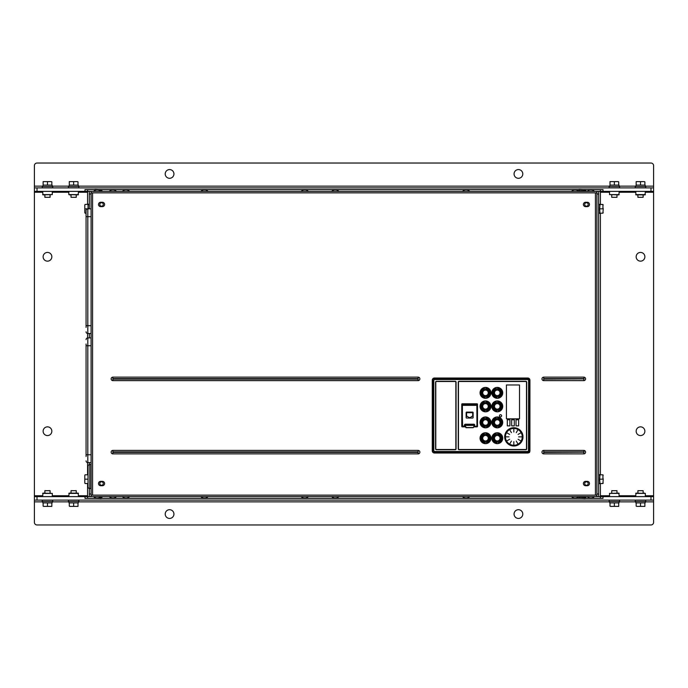 <?xml version="1.0" encoding="UTF-8"?>
<svg xmlns="http://www.w3.org/2000/svg" width="688" height="688" viewBox="0 0 688 688"><rect width="100%" height="100%" fill="white"/><g stroke="black" fill="none" stroke-linecap="round" stroke-linejoin="round"><path stroke-width="1.03" d="M511.416 441.06L511.064 441.67L511.416 441.06M510.823 442.1L510.444 442.745L510.823 442.1M510.221 443.141L509.825 443.812L510.221 443.141M509.645 439.279L509.034 439.641L509.645 439.279M508.604 439.881L507.959 440.26L508.604 439.881M507.563 440.483L506.893 440.87L507.563 440.483M509 436.854L508.286 436.854L509 436.854M507.796 436.854L507.047 436.854L507.796 436.854M506.592 436.854L505.818 436.854L506.592 436.854M509.645 434.438L509.034 434.076L509.645 434.438M508.604 433.836L507.959 433.457L508.604 433.836M507.563 433.234L506.893 432.847L507.563 433.234M511.416 432.657L511.064 432.047L511.416 432.657M510.823 431.617L510.444 430.972L510.823 431.617M510.221 430.576L509.825 429.905L510.221 430.576M513.841 444.113L513.841 444.887L513.841 444.113M513.841 442.909L513.841 443.657L513.841 442.909M513.841 441.705L513.841 442.418L513.841 441.705M513.841 432.012L513.841 431.299L513.841 432.012M513.841 430.808L513.841 430.06L513.841 430.808M513.841 429.604L513.841 428.83L513.841 429.604M516.267 432.657L516.619 432.047L516.267 432.657M516.869 431.617L517.238 430.972L516.869 431.617M517.471 430.576L517.858 429.905L517.471 430.576M518.047 434.438L518.657 434.076L518.047 434.438M519.087 433.836L519.732 433.457L519.087 433.836M520.128 433.234L520.799 432.847L520.128 433.234M518.692 436.854L519.397 436.854L518.692 436.854M519.896 436.854L520.644 436.854L519.896 436.854M521.1 436.854L521.874 436.854L521.1 436.854M518.047 439.279L518.657 439.641L518.047 439.279M519.087 439.881L519.732 440.26L519.087 439.881M520.128 440.483L520.799 440.87L520.128 440.483M516.267 441.06L516.619 441.67L516.267 441.06M516.869 442.1L517.238 442.745L516.869 442.1M517.471 443.141L517.858 443.812L517.471 443.141M522.992 437.31L522.811 436.407L522.992 437.31A9.159 9.159 0 0 1 522.794 438.789L522.562 439.658A9.159 9.159 0 0 1 521.994 441.042L521.538 441.825A9.159 9.159 0 0 1 520.627 443.003L519.99 443.648A9.159 9.159 0 0 1 518.804 444.551L518.03 445.007A9.159 9.159 0 0 1 516.645 445.575L515.776 445.807A9.159 9.159 0 0 1 514.297 446.005L513.394 446.005A9.159 9.159 0 0 1 511.915 445.807L511.038 445.575A9.159 9.159 0 0 1 509.662 445.007L508.879 444.551A9.159 9.159 0 0 1 507.692 443.648L507.056 443.003A9.159 9.159 0 0 1 506.144 441.825L505.697 441.042A9.159 9.159 0 0 1 505.13 439.658L504.889 438.789A9.159 9.159 0 0 1 504.7 437.31L504.7 436.407A9.159 9.159 0 0 1 504.889 434.928L505.13 434.059A9.159 9.159 0 0 1 505.697 432.675L506.144 431.892A9.159 9.159 0 0 1 507.056 430.714L507.692 430.069A9.159 9.159 0 0 1 508.879 429.166L509.662 428.71A9.159 9.159 0 0 1 511.038 428.142L511.915 427.91A9.159 9.159 0 0 1 513.394 427.712L514.297 427.712A9.159 9.159 0 0 1 515.776 427.91L516.645 428.142A9.159 9.159 0 0 1 518.03 428.71L518.804 429.166A9.159 9.159 0 0 1 519.99 430.069L520.627 430.714A9.159 9.159 0 0 1 521.538 431.892L521.994 432.675A9.159 9.159 0 0 1 522.562 434.059L522.794 434.928A9.159 9.159 0 0 1 522.992 436.407M522.794 434.928L522.562 434.059M521.994 432.675L521.538 431.892M520.627 430.714L519.99 430.069M518.804 429.166L518.03 428.71M516.645 428.142L515.776 427.91M514.297 427.712L513.841 428.177L513.394 427.712M465.14 426.328L464.469 426.242L464.469 424.823L465.071 424.651L474.187 424.221L474.789 426.328L476.517 426.328A0.439 0.439 0 0 0 476.956 425.889L476.956 405.137A0.439 0.439 0 0 0 476.517 404.699L476.956 405.335L462.302 405.335L462.74 404.699L476.517 404.699L476.956 405.335M465.062 426.328L464.899 424.823L466.12 427.549L473.138 427.549L473.851 426.852L473.886 424.952L465.372 424.952L465.071 424.221L474.187 424.221M465.079 426.474L462.585 426.474L465.036 426.242L466.008 427.721L473.138 427.721L474.178 426.465L477.111 426.044L476.853 404.166L462.147 404.682L477.102 404.682L477.102 426.044L474.789 426.328M476.844 404.415L462.061 404.458L462.061 426.044L465.088 426.569M91.091 488.549L89.775 488.549A1.746 1.746 -0 0 1 88.038 486.812L88.038 476.56M73.642 181.873L73.143 181.615L74.141 181.615L73.642 181.873L73.642 184.84L74.141 185.098L69.78 185.098M47.481 181.873L46.982 181.615L47.979 181.615L47.481 181.873L47.481 184.84L47.979 185.098L43.619 185.098M640.519 181.873L640.021 181.615L641.018 181.615L640.519 181.873L640.519 184.84L641.018 185.098L636.658 185.098M614.358 181.873L613.859 181.615L614.857 181.615L614.358 181.873L614.358 184.84L614.857 185.098L610.497 185.098M640.519 502.902L641.018 502.902L640.519 502.902M614.358 502.902L614.857 502.902L614.358 502.902M73.642 502.902L74.141 502.902L73.642 502.902M47.481 502.902L47.979 502.902L47.481 502.902M603.195 478.676L603.195 479.674L602.929 479.175L599.962 479.175L599.704 479.674L599.962 474.815L602.929 474.815L602.929 479.175M603.195 208.326L603.195 209.324L602.929 208.825L599.962 208.825L599.704 209.324L599.962 204.465L602.929 204.465L602.929 208.825M586.451 202.719A1.746 1.746 0 0 0 584.705 204.465A1.746 1.746 0 0 0 586.451 206.202A1.746 1.746 0 0 0 588.188 204.465A1.746 1.746 0 0 0 586.451 202.719M595.172 191.384L598.655 191.384L598.655 496.616L596.909 496.616L596.909 192.864L91.091 192.864L91.091 495.136L596.909 495.136M89.345 488.497L89.345 496.616L91.091 496.616L91.091 495.136M585.041 190.679L585.041 189.725L579.038 189.449L579.133 190.679M578.161 190.868L586.013 190.679L586.013 191.384M579.133 497.321L579.133 498.275L585.135 498.551L585.041 497.321M586.013 496.616L586.013 497.321L578.161 497.132M101.024 190.679L101.024 189.725L95.013 189.449L95.107 190.327M101.987 191.384L101.987 190.679L99.958 190.679M95.107 497.673L95.107 498.275L101.119 498.551L101.024 497.321M101.987 496.616L101.987 497.321L99.958 497.321M529.098 452.549A2.184 2.184 0 0 1 527.756 453.014L434.438 453.014A2.184 2.184 0 0 1 432.262 450.838L432.262 380.189A2.184 2.184 0 0 1 434.438 378.013L527.756 378.013A2.184 2.184 0 0 1 529.932 380.189L529.932 450.838A2.184 2.184 0 0 1 529.511 452.119M514.065 496.616L448.653 496.616M84.805 483.036L84.805 475.313L85.071 474.815L88.038 474.815M85.071 474.815L84.805 475.313M85.071 479.175L88.038 479.175M85.071 483.535L88.038 483.535M84.805 479.674L84.805 478.676M84.805 212.687L84.805 204.964L85.071 204.465L89.345 204.155M88.038 208.825L88.038 204.465M85.071 204.465L84.805 204.964M85.071 208.825L87.815 208.825A1.746 1.746 0 0 0 86.069 210.571L86.069 327.428M85.071 213.185L86.069 213.185M84.805 209.324L84.805 208.326M88.296 204.964L88.296 204.465M88.296 208.326L88.296 208.825M599.704 209.324L599.962 213.185L598.655 213.495M599.962 204.465L598.655 204.155M603.195 209.324L602.929 213.185L599.962 213.185M599.704 208.326L599.962 208.825M603.195 204.964L602.929 204.465M603.195 212.687L602.929 213.185M599.704 204.465L599.704 204.964M599.704 212.687L599.704 213.185M599.704 479.674L599.962 483.535L598.655 483.845M599.962 474.815L598.655 474.505M603.195 479.674L602.929 483.535L599.962 483.535M599.704 478.676L599.962 479.175M603.195 475.313L602.929 474.815M603.195 483.036L602.929 483.535M599.704 474.815L599.704 475.313M599.704 483.036L599.704 483.535M618.452 493.133L617.411 493.133M619.174 493.391L609.534 493.391L618.908 493.133L619.174 496.616M609.534 493.391L609.534 496.616M637.905 493.133L637.905 490.69L643.134 490.69L643.134 493.133M618.452 194.867L617.411 194.867M619.174 194.609L609.534 194.609L618.908 194.867L619.174 191.384M609.534 194.609L609.534 191.384M637.905 194.867L637.905 197.31L643.134 197.31L643.134 194.867M43.387 194.867L44.428 194.867M42.665 194.609L52.297 194.609L42.923 194.867L42.665 191.384M52.297 194.609L52.297 191.384M71.027 493.133L71.027 490.69L76.265 490.69L76.265 493.133M43.387 493.133L44.428 493.133M42.665 493.391L52.297 493.391L42.923 493.133L42.665 496.616M52.297 493.391L52.297 496.616M76.265 194.867L76.265 197.31L71.027 197.31L71.027 194.867M86.069 344L86.069 456.505M86.069 339.64A1.746 1.746 180 0 1 87.815 337.894A1.746 1.746 0 0 0 86.069 339.64A1.746 1.746 180 0 1 87.815 337.894L91.091 337.894M87.815 337.894L87.815 462.611A1.746 1.746 0 0 1 86.069 460.865M87.815 462.611L91.091 462.611M91.091 345.746L86.069 345.746L86.069 454.759L91.091 454.759M86.069 214.931L86.069 210.571A1.746 1.746 180 0 1 87.815 208.825L91.091 208.825M86.069 210.571A1.746 1.746 180 0 1 87.815 208.825L87.815 333.534A1.746 1.746 0 0 1 86.069 331.788A1.746 1.746 0 0 0 87.815 333.534L91.091 333.534M91.091 216.668L86.069 216.668L86.069 325.682L91.091 325.682M586.451 485.281A1.746 1.746 0 0 0 588.188 483.535A1.746 1.746 0 0 0 586.451 481.798A1.746 1.746 0 0 0 584.705 483.535A1.746 1.746 0 0 0 586.451 485.281M101.549 481.798A1.746 1.746 0 0 0 99.812 483.535A1.746 1.746 0 0 0 101.549 485.281A1.746 1.746 0 0 0 103.295 483.535A1.746 1.746 0 0 0 101.549 481.798M101.549 202.719A1.746 1.746 0 0 0 99.812 204.465A1.746 1.746 0 0 0 101.549 206.202A1.746 1.746 0 0 0 103.295 204.465A1.746 1.746 0 0 0 101.549 202.719M101.549 481.359L102.426 481.359A2.184 2.184 0 0 1 104.602 483.535A2.184 2.184 0 0 1 102.426 485.719L100.68 485.719A2.184 2.184 0 0 1 98.504 483.535A2.184 2.184 0 0 1 100.68 481.359L101.549 481.359M586.451 481.359L587.32 481.359A2.184 2.184 0 0 1 589.496 483.535A2.184 2.184 0 0 1 587.32 485.719L585.574 485.719A2.184 2.184 0 0 1 583.398 483.535A2.184 2.184 0 0 1 585.574 481.359L586.451 481.359M101.549 202.281L102.426 202.281A2.184 2.184 0 0 1 104.602 204.465A2.184 2.184 0 0 1 102.426 206.641L100.68 206.641A2.184 2.184 0 0 1 98.504 204.465A2.184 2.184 0 0 1 100.68 202.281L101.549 202.281M587.32 206.641L585.574 206.641A2.184 2.184 0 0 1 583.398 204.465A2.184 2.184 0 0 1 585.574 202.281L587.32 202.281A2.184 2.184 0 0 1 589.496 204.465A2.184 2.184 0 0 1 587.32 206.641M583.828 450.399A1.746 1.746 0 0 1 585.574 452.145A1.746 1.746 0 0 1 583.828 453.882L543.718 453.882A1.746 1.746 0 0 1 541.972 452.145A1.746 1.746 0 0 1 543.718 450.399L583.828 450.399L584.06 452.145L543.718 452.377L543.718 453.882M583.828 377.144A1.746 1.746 0 0 1 585.574 378.882A1.746 1.746 0 0 1 583.828 380.627L543.718 380.627A1.746 1.746 0 0 1 541.972 378.882A1.746 1.746 0 0 1 543.718 377.144L583.828 377.144L584.06 378.882L543.718 379.122L543.718 380.627M418.132 453.882L112.892 453.882A1.746 1.746 0 0 1 111.146 452.145A1.746 1.746 0 0 1 112.892 450.399L418.132 450.399A1.746 1.746 0 0 1 419.878 452.145A1.746 1.746 0 0 1 418.132 453.882L418.132 452.377L112.892 452.377L112.892 453.882M418.132 380.627L112.892 380.627A1.746 1.746 0 0 1 111.146 378.882A1.746 1.746 0 0 1 112.892 377.144L418.132 377.144A1.746 1.746 0 0 1 419.878 378.882A1.746 1.746 0 0 1 418.132 380.627L418.132 379.122L112.892 379.122L112.892 380.627M596.909 192.864L596.909 191.384L91.091 191.384L91.091 192.864M91.091 496.616L596.909 496.616M598.655 191.384L600.4 191.384L600.4 204.465M598.655 496.616L603.015 496.616L603.015 498.361L84.985 498.361L84.985 496.616L37.014 496.616L37.014 500.107L650.986 500.107L650.986 496.616L603.015 496.616M89.345 208.825L89.345 191.384L34.4 191.384L34.4 187.893L653.6 187.893L653.6 192.253L645.335 192.253M650.986 496.616L653.6 496.616L653.6 192.253M600.4 483.535L600.4 498.361M640.519 261.148A4.36 4.36 0 0 0 644.88 256.787A4.36 4.36 0 0 0 640.519 252.427A4.36 4.36 0 0 0 636.159 256.787A4.36 4.36 0 0 0 640.519 261.148M640.519 435.573A4.36 4.36 0 0 0 644.88 431.213A4.36 4.36 0 0 0 640.519 426.852A4.36 4.36 0 0 0 636.159 431.213A4.36 4.36 0 0 0 640.519 435.573M600.4 189.639L600.4 191.384L653.6 191.384M603.015 191.384L603.015 189.639L84.985 189.639L84.985 191.384M34.4 187.893L34.4 165.653A2.614 2.614 0 0 1 37.014 163.039L650.986 163.039A2.614 2.614 0 0 1 653.6 165.653L653.6 186.147L645.189 186.147M653.6 187.893L653.6 186.147M522.785 173.935A4.36 4.36 0 0 0 518.425 169.575A4.36 4.36 0 0 0 514.065 173.935A4.36 4.36 0 0 0 518.425 178.295A4.36 4.36 0 0 0 522.785 173.935M173.935 173.935A4.36 4.36 0 0 0 169.575 169.575A4.36 4.36 0 0 0 165.215 173.935A4.36 4.36 0 0 0 169.575 178.295A4.36 4.36 0 0 0 173.935 173.935M653.6 496.616L653.6 500.107L650.986 500.107M37.014 500.107L34.4 500.107L34.4 501.853L42.811 501.853M653.6 500.107L653.6 522.347A2.614 2.614 0 0 1 650.986 524.961L37.014 524.961A2.614 2.614 0 0 1 34.4 522.347L34.4 501.853M165.215 514.065A4.36 4.36 0 0 0 169.575 518.425A4.36 4.36 0 0 0 173.935 514.065A4.36 4.36 0 0 0 169.575 509.705A4.36 4.36 0 0 0 165.215 514.065M514.065 514.065A4.36 4.36 0 0 0 518.425 518.425A4.36 4.36 0 0 0 522.785 514.065A4.36 4.36 0 0 0 518.425 509.705A4.36 4.36 0 0 0 514.065 514.065M69.548 194.867L70.589 194.867M78.466 194.609L68.826 194.609L78.2 194.867L78.466 191.384M68.826 194.609L68.826 191.384M89.345 333.534L89.345 337.894M89.345 462.611L89.345 464.624M89.345 496.616L87.6 496.616L87.6 483.535M89.345 191.384L91.091 191.384M34.4 500.107L34.4 496.616L37.014 496.616M34.4 496.616L34.4 495.747L42.665 495.747M34.4 191.384L34.4 495.747M87.6 204.465L87.6 189.639M47.481 426.852A4.36 4.36 0 0 0 43.12 431.213A4.36 4.36 0 0 0 47.481 435.573A4.36 4.36 0 0 0 51.841 431.213A4.36 4.36 0 0 0 47.481 426.852M47.481 252.427A4.36 4.36 0 0 0 43.12 256.787A4.36 4.36 0 0 0 47.481 261.148A4.36 4.36 0 0 0 51.841 256.787A4.36 4.36 0 0 0 47.481 252.427M84.985 496.616L87.6 496.616L87.6 498.361M42.252 500.107L42.252 501.5L52.718 501.5L52.718 500.107M46.982 502.902L42.811 502.902L42.811 501.5M47.979 502.902L52.15 502.902L52.15 501.5M51.841 502.902L51.342 502.902M43.619 502.902L43.12 502.902M51.841 506.127L51.342 506.385L51.841 506.385L51.841 503.16M47.481 506.127L47.979 506.385L46.982 506.385L47.481 506.127L47.481 503.16M43.619 506.385L46.982 506.385M47.979 506.385L51.342 506.385M43.12 506.127L43.12 503.16M68.413 500.107L68.413 501.5L78.879 501.5L78.879 500.107M73.143 502.902L68.972 502.902L68.972 501.5M74.141 502.902L78.312 502.902L78.312 501.5M78.002 502.902L77.503 502.902M69.78 502.902L69.282 502.902M78.002 506.127L77.503 506.385L78.002 506.385L78.002 503.16M73.642 506.127L74.141 506.385L73.143 506.385L73.642 506.127L73.642 503.16M69.78 506.385L73.143 506.385M74.141 506.385L77.503 506.385M69.282 506.127L69.282 503.16M609.121 500.107L609.121 501.5L619.587 501.5L619.587 500.107M613.859 502.902L609.688 502.902L609.688 501.5M614.857 502.902L619.028 502.902L619.028 501.5M618.718 502.902L618.22 502.902M610.497 502.902L609.998 502.902M618.718 506.127L618.22 506.385L618.718 506.385L618.718 503.16M614.358 506.127L614.857 506.385L613.859 506.385L614.358 506.127L614.358 503.16M610.497 506.385L613.859 506.385M614.857 506.385L618.22 506.385M609.998 506.127L609.998 503.16M635.282 500.107L635.282 501.5L645.748 501.5L645.748 500.107M640.021 502.902L635.85 502.902L635.85 501.5M641.018 502.902L645.189 502.902L645.189 501.5M644.88 502.902L644.381 502.902M636.658 502.902L636.159 502.902M644.88 506.127L644.381 506.385L644.88 506.385L644.88 503.16M640.519 506.127L641.018 506.385L640.021 506.385L640.519 506.127L640.519 503.16M636.658 506.385L640.021 506.385M641.018 506.385L644.381 506.385M636.159 506.127L636.159 503.16M609.121 187.893L609.121 186.5L619.587 186.5L619.587 187.893M609.688 186.5L609.998 185.098M614.857 185.098L619.028 185.098L619.028 186.5M618.22 185.098L618.718 185.098M613.859 185.098L614.358 184.84M618.718 181.873L618.22 181.615L618.718 181.873L618.718 184.84M609.998 181.615L610.497 181.615L609.998 181.615M613.859 181.615L610.497 181.615M618.22 181.615L614.857 181.615M609.998 181.873L609.998 184.84M635.282 187.893L635.282 186.5L645.748 186.5L645.748 187.893M635.85 186.5L636.159 185.098M641.018 185.098L645.189 185.098L645.189 186.5M644.381 185.098L644.88 185.098M640.021 185.098L640.519 184.84M644.88 181.873L644.381 181.615L644.88 181.873L644.88 184.84M636.159 181.615L636.658 181.615L636.159 181.615M640.021 181.615L636.658 181.615M644.381 181.615L641.018 181.615M636.159 181.873L636.159 184.84M42.252 187.893L42.252 186.5L52.718 186.5L52.718 187.893M42.811 186.5L43.12 185.098M47.979 185.098L52.15 185.098L52.15 186.5M51.342 185.098L51.841 185.098M46.982 185.098L47.481 184.84M51.841 181.873L51.342 181.615L51.841 181.873L51.841 184.84M43.12 181.615L43.619 181.615L43.12 181.615M46.982 181.615L43.619 181.615M51.342 181.615L47.979 181.615M43.12 181.873L43.12 184.84M68.413 187.893L68.413 186.5L78.879 186.5L78.879 187.893M68.972 186.5L69.282 185.098M74.141 185.098L78.312 185.098L78.312 186.5M77.503 185.098L78.002 185.098M73.143 185.098L73.642 184.84M78.002 181.873L77.503 181.615L78.002 181.873L78.002 184.84M69.282 181.615L69.78 181.615L69.282 181.615M73.143 181.615L69.78 181.615M77.503 181.615L74.141 181.615M69.282 181.873L69.282 184.84M44.866 493.133L44.866 490.69L50.095 490.69L50.095 493.133M70.589 493.133L69.548 493.133M78.466 496.616L78.2 493.133L69.092 493.133L68.826 496.616M78.466 493.391L68.826 493.391M44.866 194.867L44.866 197.31L50.095 197.31L50.095 194.867M643.572 194.867L644.613 194.867M635.703 191.384L635.961 194.867L645.077 194.867L645.335 191.384M635.703 194.609L645.335 194.609M611.735 194.867L611.735 197.31L616.973 197.31L616.973 194.867M643.59 493.133L644.613 493.133M635.703 493.391L645.335 493.391L635.961 493.133L635.703 496.616M645.335 493.391L645.335 496.616M611.735 493.133L611.735 490.69L616.973 490.69L616.973 493.133M88.038 486.812L88.038 466.318A1.746 1.746 0 0 1 89.775 464.572L91.091 464.572M88.038 466.318L88.038 468.279M485.504 432.752A5.452 5.452 0 0 0 480.052 438.204A5.452 5.452 0 0 0 485.504 443.657A5.452 5.452 0 0 0 490.948 438.204A5.452 5.452 0 0 0 485.504 432.752A0.439 0.439 0 0 1 485.934 433.191L485.934 433.818A0.869 0.869 0 0 0 486.562 434.653A3.707 3.707 0 0 1 487.052 441.567L486.812 440.724A2.838 2.838 0 0 1 485.934 441.008L485.934 441.67A0.869 0.869 0 0 0 487.113 442.487A4.575 4.575 0 0 0 486.932 433.853L486.812 433.5A0.439 0.439 0 0 1 487.396 433.096M485.504 443.657A0.439 0.439 0 0 1 485.066 443.218L485.066 442.59A0.869 0.869 0 0 0 484.438 441.756A3.707 3.707 0 0 1 483.948 434.842L484.189 435.693A2.838 2.838 0 0 1 485.066 435.401L485.066 434.739A0.869 0.869 0 0 0 483.888 433.922A4.575 4.575 0 0 0 484.068 442.556L484.189 442.909A0.439 0.439 0 0 1 483.604 443.313M485.504 435.435A2.769 2.769 0 0 1 488.274 438.204A2.769 2.769 0 0 1 485.504 440.982A2.769 2.769 0 0 1 482.727 438.204A2.769 2.769 0 0 1 485.504 435.435M485.504 435.375A2.838 2.838 0 0 1 488.334 438.204A2.838 2.838 0 0 1 485.504 441.042A2.838 2.838 0 0 1 482.666 438.204A2.838 2.838 0 0 1 485.504 435.375A2.838 2.838 0 0 1 488.334 438.204A2.838 2.838 0 0 1 485.504 441.042A2.838 2.838 0 0 1 482.666 438.204A2.838 2.838 0 0 1 485.504 435.375M485.504 400.923A5.452 5.452 0 0 0 480.052 406.376A5.452 5.452 0 0 0 485.504 411.828A5.452 5.452 0 0 0 490.948 406.376A5.452 5.452 0 0 0 485.504 400.923A0.439 0.439 0 0 1 485.934 401.362L485.934 401.99A0.869 0.869 0 0 0 486.562 402.824A3.707 3.707 0 0 1 487.052 409.738L486.812 408.887A2.838 2.838 0 0 1 485.934 409.171L485.934 409.842A0.869 0.869 0 0 0 487.113 410.659A4.575 4.575 0 0 0 486.932 402.024L486.812 401.672A0.439 0.439 0 0 1 487.396 401.267M485.504 411.828A0.439 0.439 0 0 1 485.066 411.39L485.066 410.762A0.869 0.869 0 0 0 484.438 409.928A3.707 3.707 0 0 1 483.948 403.013L484.189 403.856A2.838 2.838 0 0 1 485.066 403.572L485.066 402.901A0.869 0.869 0 0 0 483.888 402.093A4.575 4.575 0 0 0 484.068 410.727L484.189 411.071A0.439 0.439 0 0 1 483.604 411.484M485.504 403.598A2.769 2.769 0 0 1 488.274 406.376A2.769 2.769 0 0 1 485.504 409.145A2.769 2.769 0 0 1 482.727 406.376A2.769 2.769 0 0 1 485.504 403.598M485.504 403.538A2.838 2.838 0 0 1 488.334 406.376A2.838 2.838 0 0 1 485.504 409.205A2.838 2.838 0 0 1 482.666 406.376A2.838 2.838 0 0 1 485.504 403.538A2.838 2.838 0 0 1 488.334 406.376A2.838 2.838 0 0 1 485.504 409.205A2.838 2.838 0 0 1 482.666 406.376A2.838 2.838 0 0 1 485.504 403.538M485.504 387.404A5.452 5.452 0 0 0 480.052 392.857A5.452 5.452 0 0 0 485.504 398.309A5.452 5.452 0 0 0 490.948 392.857A5.452 5.452 0 0 0 485.504 387.404A0.439 0.439 0 0 1 485.934 387.843L485.934 388.471A0.869 0.869 0 0 0 486.562 389.305A3.707 3.707 0 0 1 487.052 396.219L486.812 395.368A2.838 2.838 0 0 1 485.934 395.66L485.934 396.322A0.869 0.869 0 0 0 487.113 397.139A4.575 4.575 0 0 0 486.932 388.505L486.812 388.152A0.439 0.439 0 0 1 487.396 387.748M485.504 398.309A0.439 0.439 0 0 1 485.066 397.87L485.066 397.243A0.869 0.869 0 0 0 484.438 396.408A3.707 3.707 0 0 1 483.948 389.494L484.189 390.345A2.838 2.838 0 0 1 485.066 390.053L485.066 389.391A0.869 0.869 0 0 0 483.888 388.574A4.575 4.575 0 0 0 484.068 397.208L484.189 397.561A0.439 0.439 0 0 1 483.604 397.965M485.504 390.079A2.769 2.769 0 0 1 488.274 392.857A2.769 2.769 0 0 1 485.504 395.626A2.769 2.769 0 0 1 482.727 392.857A2.769 2.769 0 0 1 485.504 390.079M485.504 390.019A2.838 2.838 0 0 1 488.334 392.857A2.838 2.838 0 0 1 485.504 395.686A2.838 2.838 0 0 1 482.666 392.857A2.838 2.838 0 0 1 485.504 390.019A2.838 2.838 0 0 1 488.334 392.857A2.838 2.838 0 0 1 485.504 395.686A2.838 2.838 0 0 1 482.666 392.857A2.838 2.838 0 0 1 485.504 390.019M497.278 432.752A5.452 5.452 0 0 0 491.825 438.204A5.452 5.452 0 0 0 497.278 443.657A5.452 5.452 0 0 0 502.722 438.204A5.452 5.452 0 0 0 497.278 432.752A0.439 0.439 0 0 1 497.708 433.191L497.708 433.818A0.869 0.869 0 0 0 498.336 434.653A3.707 3.707 0 0 1 498.826 441.567L498.585 440.724A2.838 2.838 0 0 1 497.708 441.008L497.708 441.67A0.869 0.869 0 0 0 498.886 442.487A4.575 4.575 0 0 0 498.705 433.853L498.585 433.5A0.439 0.439 0 0 1 499.17 433.096M497.278 443.657A0.439 0.439 0 0 1 496.839 443.218L496.839 442.59A0.869 0.869 0 0 0 496.211 441.756A3.707 3.707 0 0 1 495.721 434.842L495.962 435.693A2.838 2.838 0 0 1 496.839 435.401L496.839 434.739A0.869 0.869 0 0 0 495.661 433.922A4.575 4.575 0 0 0 495.842 442.556L495.962 442.909A0.439 0.439 0 0 1 495.377 443.313M497.278 435.435A2.769 2.769 0 0 1 500.047 438.204A2.769 2.769 0 0 1 497.278 440.982A2.769 2.769 0 0 1 494.5 438.204A2.769 2.769 0 0 1 497.278 435.435M497.278 435.375A2.838 2.838 0 0 1 500.107 438.204A2.838 2.838 0 0 1 497.278 441.042A2.838 2.838 0 0 1 494.44 438.204A2.838 2.838 0 0 1 497.278 435.375A2.838 2.838 0 0 1 500.107 438.204A2.838 2.838 0 0 1 497.278 441.042A2.838 2.838 0 0 1 494.44 438.204A2.838 2.838 0 0 1 497.278 435.375M497.278 400.923A5.452 5.452 0 0 0 491.825 406.376A5.452 5.452 0 0 0 497.278 411.828A5.452 5.452 0 0 0 502.722 406.376A5.452 5.452 0 0 0 497.278 400.923A0.439 0.439 0 0 1 497.708 401.362L497.708 401.99A0.869 0.869 0 0 0 498.336 402.824A3.707 3.707 0 0 1 498.826 409.738L498.585 408.887A2.838 2.838 0 0 1 497.708 409.171L497.708 409.842A0.869 0.869 0 0 0 498.886 410.659A4.575 4.575 0 0 0 498.705 402.024L498.585 401.672A0.439 0.439 0 0 1 499.17 401.267M497.278 411.828A0.439 0.439 0 0 1 496.839 411.39L496.839 410.762A0.869 0.869 0 0 0 496.211 409.928A3.707 3.707 0 0 1 495.721 403.013L495.962 403.856A2.838 2.838 0 0 1 496.839 403.572L496.839 402.901A0.869 0.869 0 0 0 495.661 402.093A4.575 4.575 0 0 0 495.842 410.727L495.962 411.071A0.439 0.439 0 0 1 495.377 411.484M497.278 403.598A2.769 2.769 0 0 1 500.047 406.376A2.769 2.769 0 0 1 497.278 409.145A2.769 2.769 0 0 1 494.5 406.376A2.769 2.769 0 0 1 497.278 403.598M497.278 403.538A2.838 2.838 0 0 1 500.107 406.376A2.838 2.838 0 0 1 497.278 409.205A2.838 2.838 0 0 1 494.44 406.376A2.838 2.838 0 0 1 497.278 403.538A2.838 2.838 0 0 1 500.107 406.376A2.838 2.838 0 0 1 497.278 409.205A2.838 2.838 0 0 1 494.44 406.376A2.838 2.838 0 0 1 497.278 403.538M497.278 387.404A5.452 5.452 0 0 0 491.825 392.857A5.452 5.452 0 0 0 497.278 398.309A5.452 5.452 0 0 0 502.722 392.857A5.452 5.452 0 0 0 497.278 387.404A0.439 0.439 0 0 1 497.708 387.843L497.708 388.471A0.869 0.869 0 0 0 498.336 389.305A3.707 3.707 0 0 1 498.826 396.219L498.585 395.368A2.838 2.838 0 0 1 497.708 395.66L497.708 396.322A0.869 0.869 0 0 0 498.886 397.139A4.575 4.575 0 0 0 498.705 388.505L498.585 388.152A0.439 0.439 0 0 1 499.17 387.748M497.278 398.309A0.439 0.439 0 0 1 496.839 397.87L496.839 397.243A0.869 0.869 0 0 0 496.211 396.408A3.707 3.707 0 0 1 495.721 389.494L495.962 390.345A2.838 2.838 0 0 1 496.839 390.053L496.839 389.391A0.869 0.869 0 0 0 495.661 388.574A4.575 4.575 0 0 0 495.842 397.208L495.962 397.561A0.439 0.439 0 0 1 495.377 397.965M497.278 390.079A2.769 2.769 0 0 1 500.047 392.857A2.769 2.769 0 0 1 497.278 395.626A2.769 2.769 0 0 1 494.5 392.857A2.769 2.769 0 0 1 497.278 390.079M497.278 390.019A2.838 2.838 0 0 1 500.107 392.857A2.838 2.838 0 0 1 497.278 395.686A2.838 2.838 0 0 1 494.44 392.857A2.838 2.838 0 0 1 497.278 390.019A2.838 2.838 0 0 1 500.107 392.857A2.838 2.838 0 0 1 497.278 395.686A2.838 2.838 0 0 1 494.44 392.857A2.838 2.838 0 0 1 497.278 390.019M507.305 419.766L507.305 425.872L509.92 425.872L509.92 419.766L507.305 419.766M516.026 425.872L518.64 425.872L518.64 419.766L516.026 419.766L516.026 425.872M511.666 419.766L511.666 425.872L514.28 425.872L514.28 419.766L511.666 419.766M506.428 385.409A0.439 0.439 0 0 1 506.867 384.97M506.428 384.97L506.428 418.811L519.509 418.811L519.509 384.97L506.428 384.97M519.079 384.97A0.439 0.439 0 0 1 519.509 385.409M519.509 418.373A0.439 0.439 0 0 1 519.079 418.811M506.867 418.811A0.439 0.439 0 0 1 506.428 418.373M501.285 416.55A1.092 1.092 0 0 0 500.503 414.701A1.092 1.092 0 0 0 499.746 415.01M490.948 422.458A5.452 5.452 0 0 0 485.504 417.057A5.452 5.452 0 0 0 480.052 422.458M485.504 417.057A0.439 0.439 0 0 1 485.934 417.496L485.934 418.123A0.869 0.869 0 0 0 486.562 418.958A3.707 3.707 0 0 1 487.052 425.872L486.812 425.021A2.838 2.838 0 0 1 485.934 425.304L485.934 425.975A0.869 0.869 0 0 0 487.113 426.792A4.575 4.575 0 0 0 486.932 418.158L486.812 417.805A0.439 0.439 0 0 1 487.396 417.401M485.212 427.85A0.439 0.439 0 0 1 485.066 427.523L485.066 426.895A0.869 0.869 0 0 0 484.438 426.061A3.707 3.707 0 0 1 483.948 419.147L484.189 419.99A2.838 2.838 0 0 1 485.066 419.706L485.066 419.044A0.869 0.869 0 0 0 483.888 418.227A4.575 4.575 0 0 0 484.068 426.861L484.189 427.205A0.439 0.439 0 0 1 483.913 427.618M485.504 419.732A2.769 2.769 0 0 1 488.274 422.509A2.769 2.769 0 0 1 485.504 425.279A2.769 2.769 0 0 1 482.727 422.509A2.769 2.769 0 0 1 485.504 419.732M485.504 419.671A2.838 2.838 0 0 1 488.334 422.509A2.838 2.838 0 0 1 485.504 425.339A2.838 2.838 0 0 1 482.666 422.509A2.838 2.838 0 0 1 485.504 419.671A2.838 2.838 0 0 1 488.334 422.509A2.838 2.838 0 0 1 485.504 425.339A2.838 2.838 0 0 1 482.666 422.509A2.838 2.838 0 0 1 485.504 419.671M502.722 422.458A5.452 5.452 0 0 0 497.278 417.057A5.452 5.452 0 0 0 491.825 422.458M497.278 417.057A0.439 0.439 0 0 1 497.708 417.496L497.708 418.123A0.869 0.869 0 0 0 498.336 418.958A3.707 3.707 0 0 1 498.826 425.872L498.585 425.021A2.838 2.838 0 0 1 497.708 425.304L497.708 425.975A0.869 0.869 0 0 0 498.886 426.792A4.575 4.575 0 0 0 498.705 418.158L498.585 417.805A0.439 0.439 0 0 1 499.17 417.401M496.985 427.85A0.439 0.439 0 0 1 496.839 427.523L496.839 426.895A0.869 0.869 0 0 0 496.211 426.061A3.707 3.707 0 0 1 495.721 419.147L495.962 419.99A2.838 2.838 0 0 1 496.839 419.706L496.839 419.044A0.869 0.869 0 0 0 495.661 418.227A4.575 4.575 0 0 0 495.842 426.861L495.962 427.205A0.439 0.439 0 0 1 495.687 427.618M497.278 419.732A2.769 2.769 0 0 1 500.047 422.509A2.769 2.769 0 0 1 497.278 425.279A2.769 2.769 0 0 1 494.5 422.509A2.769 2.769 0 0 1 497.278 419.732M497.278 419.671A2.838 2.838 0 0 1 500.107 422.509A2.838 2.838 0 0 1 497.278 425.339A2.838 2.838 0 0 1 494.44 422.509A2.838 2.838 0 0 1 497.278 419.671A2.838 2.838 0 0 1 500.107 422.509A2.838 2.838 0 0 1 497.278 425.339A2.838 2.838 0 0 1 494.44 422.509A2.838 2.838 0 0 1 497.278 419.671M474.17 426.569L477.197 426.044L477.197 404.458M476.853 404.088L462.061 404.458M462.147 426.044L462.585 426.483L462.147 404.458L462.061 426.044M464.985 426.328L462.74 426.328A0.439 0.439 0 0 1 462.302 425.889L462.388 405.077L476.87 405.077M466.137 412.551A0.439 0.439 0 0 1 466.576 412.112L472.682 412.112A0.439 0.439 0 0 1 473.12 412.551L473.12 417.607A0.439 0.439 0 0 1 472.682 418.046L466.576 418.046A0.439 0.439 0 0 1 466.137 417.607L466.137 412.551M464.469 424.823L465.071 424.221M474.023 426.852L473.886 424.952L474.789 424.823M465.2 425.124L465.234 426.852L462.216 426.852A0.439 0.439 0 0 1 461.777 426.414L461.777 404.217A0.439 0.439 0 0 1 462.216 403.787L477.042 403.787A0.439 0.439 0 0 1 477.481 404.217L477.481 426.414A0.439 0.439 0 0 1 477.042 426.852L474.161 426.852L473.138 427.549M465.406 426.852L466.12 427.549M466.576 412.68L472.682 412.68L472.682 416.429L471.633 416.429L470.583 417.478L468.666 417.478L467.625 416.429L466.576 416.429L466.576 412.68M526.707 448.868L526.707 382.158A0.869 0.869 0 0 0 525.838 381.281L459.12 381.281A0.869 0.869 0 0 0 458.251 382.158L458.251 448.868A0.869 0.869 0 0 0 459.12 449.746L525.838 449.746A0.869 0.869 0 0 0 526.707 448.868M435.573 382.158A0.869 0.869 0 0 1 436.441 381.281L455.198 381.281A0.869 0.869 0 0 1 456.067 382.158L456.067 448.868A0.869 0.869 0 0 1 455.198 449.746L436.441 449.746A0.869 0.869 0 0 1 435.573 448.868L435.573 382.158M528.479 380.154L527.834 379.509L434.446 379.509L433.801 380.154L433.801 450.872L434.446 451.517L527.834 451.517L528.479 450.872L528.633 380.154L527.834 378.864L529.124 380.154L529.124 450.872L527.834 452.162L434.446 452.162L433.156 450.872L433.156 380.154L434.446 378.864L527.834 378.847L529.141 380.154L528.633 380.154L528.633 450.872L529.141 450.872L527.834 452.179L528.479 450.872M434.446 379.509L433.156 380.154L434.446 378.847L434.446 379.355L527.834 379.509M433.801 380.154L433.646 450.872L434.446 452.179L433.139 450.872L433.062 380.077L434.369 378.77L527.911 378.77L529.218 380.077L529.218 381.118M433.801 450.872L433.062 450.95L433.062 380.077M455.198 449.522A0.654 0.654 0 0 0 455.852 448.868L455.852 382.158A0.654 0.654 0 0 0 455.198 381.505L436.441 381.505A0.654 0.654 0 0 0 435.788 382.158L435.788 448.868A0.654 0.654 0 0 0 436.441 449.522L455.198 449.522M529.218 380.077L529.511 452.549L435.409 452.549L527.842 452.179L434.369 452.257L433.062 450.95M435.409 452.257L434.369 452.257M529.149 450.872L527.834 452.179M525.838 449.522A0.654 0.654 0 0 0 526.492 448.868L526.492 382.158A0.654 0.654 0 0 0 525.838 381.505L459.12 381.505A0.654 0.654 0 0 0 458.466 382.158L458.466 448.868A0.654 0.654 0 0 0 459.12 449.522L525.838 449.522M500.529 414.675A1.092 1.092 0 0 0 499.436 415.767A1.092 1.092 0 0 0 500.529 416.859A1.092 1.092 0 0 0 501.621 415.767A1.092 1.092 0 0 0 500.529 414.675M485.504 416.954A5.452 5.452 0 0 0 480.052 422.406A5.452 5.452 0 0 0 485.504 427.85A5.452 5.452 0 0 0 490.948 422.406A5.452 5.452 0 0 0 485.504 416.954M497.278 416.954A5.452 5.452 0 0 0 491.825 422.406A5.452 5.452 0 0 0 497.278 427.85A5.452 5.452 0 0 0 502.722 422.406A5.452 5.452 0 0 0 497.278 416.954M511.038 445.575L511.915 445.807M511.124 445.557L511.846 445.747M513.394 446.005L513.841 445.54L514.297 446.005M515.776 445.807L516.559 445.557M513.472 445.962L514.263 445.755A8.91 8.91 0 0 0 515.742 445.566L516.645 445.575M518.03 445.007L518.804 444.551M519.99 443.648L520.627 443.003M521.538 441.825L521.994 441.042M522.562 439.658L522.794 438.789M511.915 427.91L511.038 428.142M509.662 428.71L508.879 429.166M507.692 430.069L507.056 430.714M506.144 431.892L505.697 432.675M505.13 434.059L504.889 434.928M504.7 436.407L504.7 437.31M504.889 438.789L505.13 439.658M505.697 441.042L506.144 441.825M507.056 443.003L507.692 443.648M508.879 444.551L509.662 445.007M511.881 445.532L511.949 445.566A8.91 8.91 0 0 0 513.42 445.755L513.497 445.747M514.22 427.755L513.42 427.953A8.91 8.91 0 0 0 511.949 428.151L511.132 428.366A8.91 8.91 0 0 0 509.756 428.942L509.025 429.364A8.91 8.91 0 0 0 507.847 430.267L507.254 430.86A8.91 8.91 0 0 0 506.342 432.047L505.929 432.769A8.91 8.91 0 0 0 505.353 434.145L505.138 434.962A8.91 8.91 0 0 0 504.94 436.441L504.94 437.276A8.91 8.91 0 0 0 505.138 438.755L505.353 439.572A8.91 8.91 0 0 0 505.929 440.948L506.342 441.67A8.91 8.91 0 0 0 507.254 442.857L507.847 443.45A8.91 8.91 0 0 0 509.025 444.353L509.756 444.775A8.91 8.91 0 0 0 511.132 445.342L511.21 445.351M516.482 445.351L516.55 445.342A8.91 8.91 0 0 0 517.926 444.775L518.657 444.353A8.91 8.91 0 0 0 519.844 443.45L520.438 442.857A8.91 8.91 0 0 0 521.341 441.67L521.762 440.948A8.91 8.91 0 0 0 522.33 439.572L522.553 438.755A8.91 8.91 0 0 0 522.742 437.276L522.742 436.441A8.91 8.91 0 0 0 522.553 434.962L522.33 434.145A8.91 8.91 0 0 0 521.762 432.769L521.341 432.047A8.91 8.91 0 0 0 520.438 430.86L519.844 430.267A8.91 8.91 0 0 0 518.657 429.364L517.926 428.942A8.91 8.91 0 0 0 516.55 428.366L515.742 428.151A8.91 8.91 0 0 0 514.263 427.953L514.194 427.97M517.987 428.985L517.935 428.865A8.978 8.978 0 0 0 516.602 428.314L516.482 428.357M519.887 430.327L519.87 430.198A8.978 8.978 0 0 0 518.718 429.312L518.589 429.338M521.366 432.107L521.384 431.987A8.978 8.978 0 0 0 520.506 430.834L520.377 430.817M522.338 434.223L522.39 434.102A8.978 8.978 0 0 0 521.839 432.761L521.719 432.718M522.562 434.911L522.622 434.971A8.978 8.978 0 0 1 522.811 436.407L522.949 436.484M522.519 438.824L522.622 438.746A8.978 8.978 0 0 0 522.811 437.31L522.949 437.233M571.444 496.616A5.263 5.263 0 0 0 574.325 498.043L575.899 498.043A5.263 5.263 0 0 0 578.771 496.616M587.148 496.616A5.263 5.263 0 0 0 590.02 498.043L591.594 498.043A5.263 5.263 0 0 0 594.475 496.616M462.62 496.796A5.263 5.263 0 0 0 465.312 498.043L466.877 498.043A5.263 5.263 0 0 0 469.569 496.796M331.616 496.616A5.263 5.263 0 0 0 334.497 498.043L336.062 498.043A5.263 5.263 0 0 0 338.943 496.616M301.095 496.616A5.263 5.263 0 0 0 303.967 498.043L305.541 498.043A5.263 5.263 0 0 0 308.422 496.616M200.801 496.616A5.263 5.263 0 0 0 203.674 498.043L205.248 498.043A5.263 5.263 0 0 0 208.129 496.616M122.309 496.616A5.263 5.263 0 0 0 125.19 498.043L126.755 498.043A5.263 5.263 0 0 0 129.636 496.616M109.229 496.616A5.263 5.263 0 0 0 112.101 498.043L113.675 498.043A5.263 5.263 0 0 0 116.556 496.616M93.525 496.616A5.263 5.263 0 0 0 96.406 498.043L97.98 498.043A5.263 5.263 0 0 0 100.852 496.616M208.129 191.384A5.263 5.263 0 0 0 205.248 189.957L203.674 189.957A5.263 5.263 0 0 0 200.801 191.384M129.636 191.384A5.263 5.263 0 0 0 126.755 189.957L125.19 189.957A5.263 5.263 0 0 0 122.309 191.384M100.852 191.384A5.263 5.263 0 0 0 97.98 189.957L96.406 189.957A5.263 5.263 0 0 0 93.525 191.384M116.556 191.384A5.263 5.263 0 0 0 113.675 189.957L112.101 189.957A5.263 5.263 0 0 0 109.229 191.384M308.422 191.384A5.263 5.263 0 0 0 305.541 189.957L303.967 189.957A5.263 5.263 0 0 0 301.095 191.384M338.943 191.384A5.263 5.263 0 0 0 336.062 189.957L334.497 189.957A5.263 5.263 0 0 0 331.616 191.384M469.758 191.384A5.263 5.263 0 0 0 466.877 189.957L465.312 189.957A5.263 5.263 0 0 0 462.431 191.384M578.771 191.384A5.263 5.263 0 0 0 575.899 189.957L574.325 189.957A5.263 5.263 0 0 0 571.444 191.384M594.475 191.384A5.263 5.263 0 0 0 591.594 189.957L590.02 189.957A5.263 5.263 0 0 0 587.148 191.384M522.424 436.854A8.574 8.574 0 0 0 513.841 428.28A8.574 8.574 0 0 0 505.267 436.854A8.574 8.574 0 0 0 513.841 445.437A8.574 8.574 0 0 0 522.424 436.854M87.815 454.759L86.069 454.759L87.815 454.759M87.815 333.534A1.746 1.746 0 0 1 86.069 331.788M87.815 325.682L86.069 325.682L87.815 325.682M92.57 192.864L92.57 495.136M595.43 495.136L595.43 192.864M112.892 379.122L112.892 378.649L418.132 378.649L418.132 379.122M418.132 378.649L418.132 377.144M112.892 378.649L112.892 377.144M112.892 452.377L112.892 451.904L418.132 451.904L418.132 452.377M418.132 451.904L418.132 450.399M112.892 451.904L112.892 450.399M543.718 379.122L543.718 377.144M543.718 378.649L583.828 378.649M583.828 379.122L583.828 380.627M543.718 452.377L543.718 450.399M543.718 451.904L583.828 451.904M583.828 452.377L583.828 453.882M598.655 193.999L596.909 193.999M598.655 494.001L596.909 494.001M600.4 474.815L600.4 213.185M600.4 495.747L609.534 495.747M619.174 495.747L635.703 495.747M645.335 495.747L653.6 495.747M635.703 192.253L619.174 192.253M609.534 192.253L600.4 192.253M650.986 187.893L650.986 191.384M635.85 186.147L619.028 186.147M609.688 186.147L78.312 186.147M68.972 186.147L52.15 186.147M42.811 186.147L34.4 186.147M52.15 501.853L68.972 501.853M78.312 501.853L609.688 501.853M619.028 501.853L635.85 501.853M645.189 501.853L653.6 501.853M89.345 494.001L91.091 494.001M89.345 193.999L91.091 193.999M87.6 333.525L87.6 337.911M87.6 462.594L87.6 474.815M37.014 191.384L37.014 187.893M87.6 192.253L78.466 192.253M68.826 192.253L52.297 192.253M42.665 192.253L34.4 192.253M52.297 495.747L68.826 495.747M78.466 495.747L87.6 495.747M89.775 488.549L89.775 464.572M474.058 425.124L474.359 426.242L476.517 426.328A0.439 0.439 0 0 0 476.956 425.889L476.87 405.335L462.388 405.335L462.388 425.889L464.469 426.328M462.74 426.242L462.74 426.328A0.439 0.439 0 0 1 462.302 425.889L462.388 425.889M465.234 425.382L474.023 425.382M434.446 451.517L527.834 451.517M434.369 378.77L527.911 378.77M513.472 445.79L513.394 445.824A8.978 8.978 0 0 1 511.958 445.635L511.889 445.575M509.705 444.775L509.748 444.852A8.978 8.978 0 0 0 511.089 445.403L511.175 445.385M515.794 445.575L515.733 445.635A8.978 8.978 0 0 1 514.297 445.824L514.22 445.79M517.987 444.775L517.935 444.852A8.978 8.978 0 0 1 516.602 445.403L516.516 445.385M519.896 443.433L519.87 443.519A8.978 8.978 0 0 1 518.718 444.396L518.632 444.405M521.392 441.644L521.384 441.73A8.978 8.978 0 0 1 520.506 442.883L520.42 442.909M522.373 439.529L522.39 439.615A8.978 8.978 0 0 1 521.839 440.956L521.762 440.999M514.22 427.927L514.297 427.893A8.978 8.978 0 0 1 515.733 428.074L515.794 428.142M511.889 428.142L511.958 428.074A8.978 8.978 0 0 1 513.394 427.893L513.472 427.927M509.705 428.942L509.748 428.865A8.978 8.978 0 0 1 511.089 428.314L511.175 428.332M507.796 430.284L507.821 430.198A8.978 8.978 0 0 1 508.965 429.312L509.06 429.312M506.299 432.073L506.299 431.987A8.978 8.978 0 0 1 507.185 430.834L507.271 430.808M505.319 434.188L505.293 434.102A8.978 8.978 0 0 1 505.852 432.761L505.929 432.718M504.915 436.484L504.872 436.407A8.978 8.978 0 0 1 505.061 434.971L505.121 434.911M505.121 438.806L505.061 438.746A8.978 8.978 0 0 1 504.872 437.31L504.915 437.233M505.929 440.999L505.852 440.956A8.978 8.978 0 0 1 505.293 439.615L505.319 439.529M507.271 442.909L507.185 442.883A8.978 8.978 0 0 1 506.299 441.73L506.299 441.644M509.06 444.405L508.965 444.396A8.978 8.978 0 0 1 507.821 443.519L507.796 443.433M513.841 445.274A8.411 8.411 0 0 0 522.252 436.854A8.411 8.411 0 0 0 513.841 428.443A8.411 8.411 0 0 0 505.431 436.854A8.411 8.411 0 0 0 513.841 445.274"/></g></svg>
